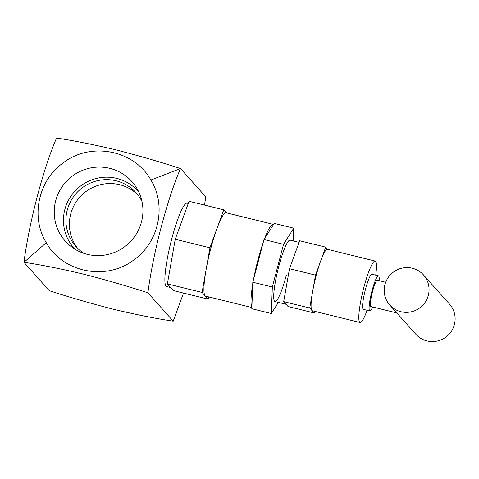 <?xml version="1.0" encoding="UTF-8"?>
<svg xmlns="http://www.w3.org/2000/svg" width="479" height="479" viewBox="0 0 479 479"><rect width="100%" height="100%" fill="white"/><g stroke="black" fill="none" stroke-linecap="round" stroke-linejoin="round"><path stroke-width="0.72" d="M299.082 242.35L290.1 240.141A31.632 4.736 103.8 0 0 278.742 266.593A31.632 4.736 103.8 0 0 274.988 301.572A31.632 4.736 103.8 0 0 286.346 275.12M293.268 240.919L293.741 228.172L283.526 244.338L272.329 287.023L271.348 313.541L278.383 302.411M293.741 228.172L274.216 223.37L264.001 239.536L252.804 282.221L251.822 308.733L271.348 313.541M272.329 287.023L252.804 282.221M283.526 244.338L264.001 239.536M83.945 253.373A40.344 39.685 138.3 0 1 75.868 246.487A40.344 39.685 138.3 0 1 71.904 199.162A40.344 39.685 138.3 0 1 116.157 180.805A40.344 39.685 138.3 0 1 136.078 192.768A40.344 39.685 138.3 0 1 142.006 201.575M77.67 248.379A40.344 39.685 138.3 0 1 76.095 201.94A40.344 39.685 138.3 0 1 119.636 184.696A40.344 39.685 138.3 0 1 137.754 194.773M109.865 168.357A44.679 43.948 138.3 0 1 136.252 187.355A44.679 43.948 138.3 0 1 134.276 237.051A44.679 43.948 138.3 0 1 87.31 254.349A44.679 43.948 138.3 0 1 70.467 246.044A44.679 43.948 138.3 0 1 59.079 191.875A44.679 43.948 138.3 0 1 109.865 168.357M75.005 249.23A42.841 42.134 138.3 0 1 69.419 198.54A42.841 42.134 138.3 0 1 116.786 178.404A42.841 42.134 138.3 0 1 138.904 192.229M400.923 311.721A22.597 22.226 -41.7 0 0 425.705 301.435A22.597 22.226 -41.7 0 0 423.49 274.934A22.597 22.226 -41.7 0 0 412.335 268.234A22.597 22.226 -41.7 0 0 387.547 278.515A22.597 22.226 -41.7 0 0 389.768 305.021A22.597 22.226 -41.7 0 0 400.923 311.721M389.768 305.021L415.838 334.24A22.597 22.226 -41.7 0 0 426.993 340.94A22.597 22.226 -41.7 0 0 451.775 330.654A22.597 22.226 -41.7 0 0 449.559 304.153L423.49 274.934M367.094 310.266A31.632 4.736 -76.2 0 1 360.082 322.505A31.632 4.736 -76.2 0 1 363.836 287.526A31.632 4.736 -76.2 0 1 375.195 261.073A31.632 4.736 -76.2 0 1 375.728 275.162M283.694 301.626L309.727 308.027L314.116 312.949L288.083 306.548L283.694 301.626L289.49 268.725L299.668 240.739L325.702 247.146L320.613 261.139A31.632 4.736 103.8 0 0 316.11 275.784A31.632 4.736 103.8 0 0 312.625 291.579A31.632 4.736 103.8 0 0 311.925 310.488A31.632 4.736 103.8 0 0 312.356 310.763L360.082 322.505M372.644 306.979A18.076 2.706 -76.2 0 1 369.824 310.943A18.076 2.706 -76.2 0 1 371.973 290.957A18.076 2.706 -76.2 0 1 378.464 275.838A18.076 2.706 -76.2 0 1 379.123 280.652M369.824 310.943L363.316 309.338A18.076 2.706 -76.2 0 1 365.465 289.352A18.076 2.706 -76.2 0 1 371.955 274.233L378.464 275.838M170.626 287.538L166.602 286.544A42.93 6.425 -76.2 0 1 171.698 239.075A42.93 6.425 -76.2 0 1 187.115 203.168L188.265 203.455M251.888 306.943A42.93 6.425 -76.2 0 1 252.738 284.017M253.565 279.329A42.93 6.425 -76.2 0 1 257.864 260.271A42.93 6.425 -76.2 0 1 263.246 242.428M264.695 238.44A42.93 6.425 -76.2 0 1 273.275 224.364L226.166 212.778A42.93 6.425 103.8 0 0 216.861 228.8A42.93 6.425 103.8 0 0 210.748 248.679A42.93 6.425 103.8 0 0 206.024 270.114A42.93 6.425 103.8 0 0 205.072 295.777A42.93 6.425 103.8 0 0 205.653 296.154L251.87 307.518M396.828 312.931L370.908 306.554A13.556 2.03 -76.2 0 1 372.512 291.561A13.556 2.03 -76.2 0 1 377.38 280.227L385.697 282.269M226.483 212.856L223.771 209.814L209.952 247.787L202.09 292.441L208.048 299.118L208.844 296.938M208.048 299.118L173.338 290.579L167.381 283.897L171.308 261.576L175.242 239.249L189.055 201.276L223.771 209.814M209.952 247.787L175.242 239.249M202.09 292.441L167.381 283.897M314.116 312.949L314.703 311.344M289.49 268.725L315.517 275.126L309.727 308.027M375.195 261.073L327.468 249.331A31.632 4.736 103.8 0 0 320.613 261.139L315.517 275.126M327.702 249.385L325.702 247.146M183.523 293.082L173.212 321.164L147.909 292.801C127.767 286.214 106.081 279.946 82.861 273.988C60.091 268.623 40.452 264.731 23.95 262.306C29.111 222.603 43.158 168.919 56.546 138.06C72.97 140.473 92.513 144.347 115.17 149.67C138.485 155.645 160.261 161.938 180.505 168.554C167.219 199.15 153.118 252.774 147.909 292.801M150.897 180.026C166.722 205.503 158.932 242.29 133.994 259.81C106.583 281.221 62.797 272.665 46.277 242.673C30.452 217.197 38.242 180.409 63.18 162.89C90.591 141.479 134.377 150.035 150.897 180.026L180.505 168.554L205.808 196.917L204.497 205.072M173.212 321.164C156.789 318.745 137.245 314.877 114.595 309.554C91.273 303.578 69.497 297.285 49.253 290.669L23.95 262.306L46.277 242.673M286.083 304.303L274.988 301.572"/></g></svg>
